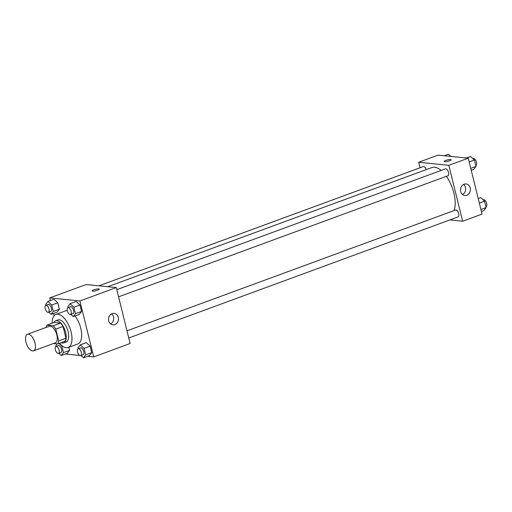 <?xml version="1.0" encoding="UTF-8"?>
<svg xmlns="http://www.w3.org/2000/svg" width="512" height="512" viewBox="0 0 512 512"><rect width="100%" height="100%" fill="white"/><g stroke="black" fill="none" stroke-linecap="round" stroke-linejoin="round"><path stroke-width="0.77" d="M32.563 350.95A8.819 4.192 69.8 0 1 26.234 343.059A8.819 4.192 69.8 0 1 27.443 334.285A8.819 4.192 69.8 0 1 34.419 341.114A8.819 4.192 69.8 0 1 33.53 350.835A8.819 4.192 69.8 0 1 32.563 350.95M27.443 334.285L49.286 326.253A8.819 4.192 69.8 0 1 56.262 333.088A8.819 4.192 69.8 0 1 55.373 342.803L33.53 350.835M46.912 325.12L54.195 322.445L60.531 323.091A11.379 5.408 69.8 0 1 63.053 326.47L65.965 338.24L58.682 340.915L55.77 329.146A11.379 5.408 69.8 0 0 53.254 325.766L46.912 325.12A11.379 5.408 69.8 0 0 46.08 327.437M53.472 343.507L57.747 343.942A11.379 5.408 69.8 0 0 58.682 340.915M65.965 338.24A11.379 5.408 69.8 0 1 65.03 341.261L57.747 343.942M61.139 342.694A11.757 5.587 -110.2 0 0 63.667 342.886A11.757 5.587 -110.2 0 0 64.858 329.926A11.757 5.587 -110.2 0 0 55.558 320.819A11.757 5.587 -110.2 0 0 53.754 322.605M55.558 320.819L57.984 319.93A11.757 5.587 69.8 0 1 67.283 329.03A11.757 5.587 69.8 0 1 66.099 341.997L63.667 342.886M63.053 326.47L55.77 329.146M60.531 323.091L53.254 325.766M52.096 323.213A17.632 8.378 69.8 0 1 55.955 314.413A17.632 8.378 69.8 0 1 69.907 328.07A17.632 8.378 69.8 0 1 68.128 347.514A17.632 8.378 69.8 0 1 66.195 347.738A17.632 8.378 69.8 0 1 59.482 343.302M55.955 314.413L65.664 310.842A17.632 8.378 69.8 0 1 67.296 310.592M75.046 315.981A17.632 8.378 69.8 0 1 81.568 332.762A17.632 8.378 69.8 0 1 77.837 343.942L68.128 347.514M87.603 356.262L93.728 356.89L79.891 300.966L49.773 297.894L50.426 300.531M53.619 313.446L54.17 315.674M65.44 354.003L79.603 355.45M58.874 353.286L61.286 355.526L67.354 353.293L69.568 350.374L68.8 347.264L69.568 350.374L63.501 352.608L61.901 346.15L59.021 343.475M48.685 312.128L51.104 314.368L57.171 312.141L59.386 309.216L57.786 302.758L53.978 299.226L47.91 301.459L45.696 304.378L45.926 305.312M70.854 314.387L73.267 316.634L79.334 314.4L81.549 311.482L79.955 305.024L76.141 301.485L70.074 303.718L67.859 306.637L68.096 307.578M81.037 355.546L83.456 357.786L89.523 355.558L91.738 352.634L90.138 346.182L86.33 342.643L80.256 344.877L78.048 347.795L78.278 348.736M97.555 290.227A3.674 0.73 166.1 0 1 92.102 290.918A3.674 0.73 166.1 0 1 95.494 289.331A3.674 0.73 166.1 0 1 99.238 289.158A3.674 0.73 166.1 0 1 97.555 290.227M93.728 356.89L130.131 343.501L116.294 287.584L79.891 300.966M116.294 287.584L86.176 284.512L49.773 297.894M99.238 289.158A3.674 0.73 -13.9 0 0 95.494 289.331A3.674 0.73 -13.9 0 0 92.102 290.925M108.736 320.864A5.779 4.954 -84.2 0 1 114.093 313.363A5.779 4.954 -84.2 0 1 118.432 319.616A5.779 4.954 -84.2 0 1 112.922 324.864A5.779 4.954 -84.2 0 1 108.736 320.864M110.611 323.904A5.779 4.954 95.8 0 0 113.677 319.13A5.779 4.954 95.8 0 0 111.642 313.837M107.782 286.714L431.789 167.584A25.747 12.23 69.8 0 1 441.126 170.419M446.394 176.314A25.747 12.23 69.8 0 1 454.112 210.547M128.774 337.997L458.118 216.902A3.674 1.747 -110.2 0 0 458.624 213.248A3.674 1.747 -110.2 0 0 455.987 209.965A3.674 1.747 -110.2 0 0 455.584 210.01L126.995 330.822M98.963 285.811L423.232 166.592A3.674 1.747 69.8 0 1 426.208 169.638M116.813 289.664L445.395 168.851A3.674 1.747 69.8 0 1 448.301 171.699A3.674 1.747 69.8 0 1 447.93 175.75L118.586 296.838M420.058 167.757L418.694 162.253L438.112 155.11L468.23 158.182L448.813 165.325L418.694 162.253M449.862 219.936L462.65 221.242L448.813 165.325M462.65 221.242L482.067 214.106L468.23 158.182M466.803 195.213A5.779 4.954 -84.2 0 1 464.858 195.462A5.779 4.954 -84.2 0 1 460.512 189.21A5.779 4.954 -84.2 0 1 466.029 183.968A5.779 4.954 -84.2 0 1 470.387 189.075A5.779 4.954 -84.2 0 1 466.803 195.213M444.57 161.754A3.674 0.73 166.1 0 1 444.038 161.523A3.674 0.73 166.1 0 1 447.43 159.93A3.674 0.73 166.1 0 1 451.168 159.757A3.674 0.73 166.1 0 1 448.666 161.107A3.674 0.73 166.1 0 1 444.57 161.754M462.547 194.509A5.779 4.954 95.8 0 0 465.613 189.734A5.779 4.954 95.8 0 0 463.578 184.435M451.174 159.757A3.674 0.73 -13.9 0 0 447.43 159.936A3.674 0.73 -13.9 0 0 444.038 161.523M481.414 211.469L483.93 210.541L486.144 207.622L484.55 201.165L480.736 197.632L478.221 198.554M486.144 207.622L480.941 209.536M484.55 201.165L479.341 203.078M483.155 199.872L483.494 199.744A3.674 1.747 69.8 0 1 486.4 202.592A3.674 1.747 69.8 0 1 486.029 206.643L485.914 206.688M471.232 170.31L473.747 169.389L475.962 166.464L474.362 160.006L470.554 156.474L466.4 157.997M475.962 166.464L470.752 168.378M474.362 160.006L469.158 161.926M472.966 158.714L473.306 158.592A3.674 1.747 69.8 0 1 476.218 161.434A3.674 1.747 69.8 0 1 475.846 165.485L475.731 165.53M450.746 156.403L448.384 154.214L444.237 155.738M450.899 156.416L451.142 156.326A3.674 1.747 69.8 0 1 452.237 156.55M83.456 357.786L85.67 354.867L84.07 348.41L80.256 344.877M78.163 348.774L80.589 347.885A3.674 1.747 69.8 0 1 83.494 350.726A3.674 1.747 69.8 0 1 83.123 354.778L80.698 355.674A3.674 1.747 69.8 0 1 80.294 355.718A3.674 1.747 69.8 0 1 77.658 352.429A3.674 1.747 69.8 0 1 78.163 348.774A3.674 1.747 69.8 0 1 81.069 351.622A3.674 1.747 69.8 0 1 80.698 355.674M89.523 355.558L91.738 352.634L85.67 354.867M91.738 352.634L90.138 346.182L84.07 348.41M90.138 346.182L86.33 342.643M73.267 316.634L75.482 313.709L73.882 307.251L70.074 303.718M67.974 307.622L70.406 306.726A3.674 1.747 69.8 0 1 73.312 309.574A3.674 1.747 69.8 0 1 72.941 313.626L70.515 314.515A3.674 1.747 69.8 0 1 70.112 314.56A3.674 1.747 69.8 0 1 67.475 311.277A3.674 1.747 69.8 0 1 67.974 307.622A3.674 1.747 69.8 0 1 70.88 310.464A3.674 1.747 69.8 0 1 70.515 314.515M79.334 314.4L81.549 311.482L75.482 313.709M81.549 311.482L79.955 305.024L73.882 307.251M79.955 305.024L76.141 301.485M57.133 343.878L55.878 345.536L56.115 346.47M61.286 355.526L63.501 352.608M55.994 346.515L58.426 345.619A3.674 1.747 69.8 0 1 61.331 348.467A3.674 1.747 69.8 0 1 60.96 352.518L58.534 353.408A3.674 1.747 69.8 0 1 58.131 353.459A3.674 1.747 69.8 0 1 55.494 350.17A3.674 1.747 69.8 0 1 55.994 346.515A3.674 1.747 69.8 0 1 58.899 349.357A3.674 1.747 69.8 0 1 58.534 353.408M67.354 353.293L69.568 350.374M62.285 346.01L61.901 346.15M51.104 314.368L53.318 311.45L51.718 304.992L47.91 301.459M45.811 305.357L48.237 304.467A3.674 1.747 69.8 0 1 51.142 307.309A3.674 1.747 69.8 0 1 50.771 311.36L48.346 312.256A3.674 1.747 69.8 0 1 47.942 312.301A3.674 1.747 69.8 0 1 45.306 309.011A3.674 1.747 69.8 0 1 45.811 305.357A3.674 1.747 69.8 0 1 48.717 308.205A3.674 1.747 69.8 0 1 48.346 312.256M57.171 312.141L59.386 309.216L53.318 311.45M59.386 309.216L57.786 302.758L51.718 304.992M57.786 302.758L53.978 299.226"/></g></svg>
